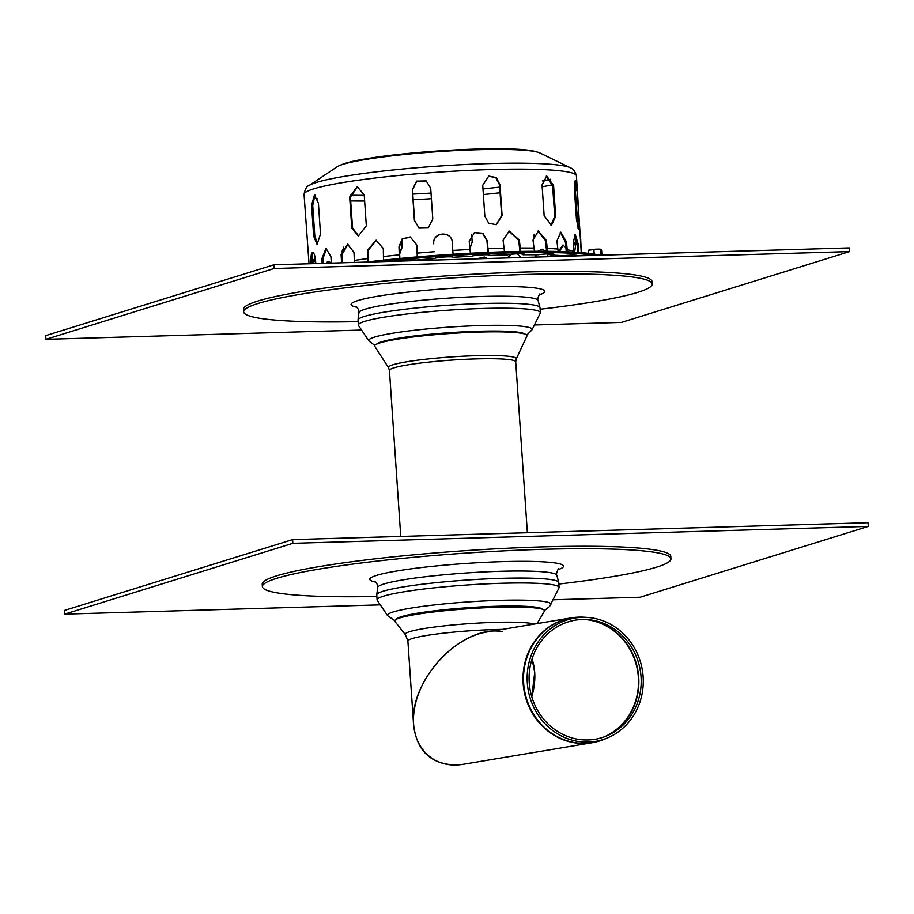 <?xml version="1.0" encoding="UTF-8"?>
<svg xmlns="http://www.w3.org/2000/svg" width="914" height="914" viewBox="0 0 914 914"><rect width="100%" height="100%" fill="white"/><g stroke="black" fill="none" stroke-linecap="round" stroke-linejoin="round"><path stroke-width="1.37" d="M558.854 584.057A204.759 19.628 176.1 0 0 670.945 558.808A204.759 19.628 176.1 0 0 541.945 549.36A204.759 19.628 176.1 0 0 262.387 586.662A204.759 19.628 176.1 0 0 376.854 596.465M670.945 558.808L670.773 556.34A204.759 19.628 176.1 0 0 541.785 546.903A204.759 19.628 176.1 0 0 262.215 584.195L262.387 586.662M544.447 610.472L549.52 606.588L558.98 587.976A91.206 8.74 176.1 0 0 559.082 587.485L558.751 582.549A91.206 8.74 176.1 0 0 558.728 582.389A91.206 8.74 176.1 0 0 501.295 578.345A91.206 8.74 176.1 0 0 376.762 594.797A91.206 8.74 176.1 0 0 376.751 594.957L377.094 599.892A91.206 8.74 176.1 0 0 377.265 600.361L387.627 615.705L394.722 620.686M559.082 587.485A91.206 8.74 176.1 0 0 501.626 583.281A91.206 8.74 176.1 0 0 377.094 599.892M456.006 764.984C430.848 764.321 416.715 750.92 413.596 724.768C408.741 680.256 461.993 624.285 502.209 631.631M531.788 696.811L534.713 672.384L532.039 659.005C535.844 670.225 535.764 682.827 531.788 696.811M537.044 623.611L544.39 611.226A75.085 7.198 176.1 0 0 543.704 609.787L541.853 608.713A73.303 7.026 176.1 0 0 469.042 607.627A73.303 7.026 176.1 0 0 397.053 618.584L395.362 619.898A75.085 7.198 176.1 0 0 394.882 621.417L405.416 634.693L407.884 641.102L413.596 724.768M543.704 609.787A75.085 7.198 176.1 0 0 469.111 608.678A75.085 7.198 176.1 0 0 395.362 619.898M486.854 632.008C454.452 637.172 420.554 672.921 414.556 708.259C408.09 743.676 431.065 769.919 463.558 764.23L592.192 742.716A63.283 58.645 80.5 0 0 598.59 741.243M582.184 617.338A62.529 57.948 80.5 0 0 528.589 692.069A62.529 57.948 80.5 0 0 607.604 737.872A62.529 57.948 80.5 0 0 642.359 670.156A62.529 57.948 80.5 0 0 587.462 617.441A62.529 57.948 80.5 0 0 582.184 617.338M582.218 619.509A60.37 55.937 80.5 0 0 530.474 691.658A60.37 55.937 80.5 0 0 606.759 735.873A60.37 55.937 80.5 0 0 640.314 670.499A60.37 55.937 80.5 0 0 587.314 619.601A60.37 55.937 80.5 0 0 582.218 619.509M380.304 604.862L64.688 614.128L292.834 543.316L868.3 526.407L640.154 597.23L553.153 599.79M868.3 526.407L868.049 522.717L292.583 539.614L64.437 610.438L64.688 614.128M292.834 543.316L292.583 539.614M540.117 309.24A204.759 19.628 176.1 0 0 652.208 283.991A204.759 19.628 176.1 0 0 523.208 274.543A204.759 19.628 176.1 0 0 243.65 311.845A204.759 19.628 176.1 0 0 358.128 321.648M652.208 283.991L652.036 281.523A204.759 19.628 176.1 0 0 523.048 272.086A204.759 19.628 176.1 0 0 243.478 309.378L243.65 311.845M526.807 335.084L532.051 329.76L540.243 313.159A91.206 8.74 176.1 0 0 540.357 312.668L540.014 307.732A91.206 8.74 176.1 0 0 539.991 307.572A91.206 8.74 176.1 0 0 482.558 303.528A91.206 8.74 176.1 0 0 358.025 319.98A91.206 8.74 176.1 0 0 358.025 320.14L358.357 325.076A91.206 8.74 176.1 0 0 358.528 325.544L368.902 340.888L374.82 345.446M540.357 312.668A91.206 8.74 176.1 0 0 482.889 308.464A91.206 8.74 176.1 0 0 358.357 325.076M361.567 330.045L45.951 339.311L274.097 268.499L849.563 251.59L621.417 322.413L534.416 324.973M849.563 251.59L849.312 247.9L273.846 264.797L45.7 335.621L45.951 339.311M274.097 268.499L273.846 264.797M401.932 239.537L402.4 246.517L399.772 253.669M399.749 253.349L401.943 246.666L401.497 240.016M534.21 234.224L533.068 240.965M576.46 219.589L574.358 188.787L575.272 180.275L577.065 190.375L579.168 221.177L578.882 229.643L576.46 219.589M578.094 228.466L574.678 181.36M484.831 216.081L482.729 185.268L488.716 176.094L496.245 177.545L499.992 184.765L502.094 215.578L496.336 224.684L488.727 223.256L484.831 216.081M496.096 224.753L501.637 215.715L499.535 184.902L495.879 177.762L488.487 176.173M357.637 186.73L350.428 197.093L352.53 227.906L358.734 236.098M351.764 227.86L349.662 197.047L357.248 186.696L364.218 194.956L366.32 225.769L358.345 236.098L351.764 227.86L352.53 227.906M426.267 180.961L416.75 181.246L412.5 189.815L414.59 220.617L418.955 227.826M414.419 220.514L412.317 189.701L416.613 181.109L426.175 180.915L430.688 188.204L432.79 219.017L428.415 227.563L418.863 227.769L414.59 220.617M544.15 215.738L542.048 184.936L546.732 176.002L553.576 185.553L555.678 216.367L551.485 225.232L544.15 215.738M550.982 225.267L554.707 216.504L552.604 185.702L546.252 176.105M471.67 234.578L472.184 242.119L469.75 249.134M342.053 251.773L342.579 249.453M343.63 247.18L341.927 253.784M314.999 195.082L312.714 205.296L314.816 236.109L317.638 244.244M313.662 236.143L311.56 205.33L314.416 194.979L318.403 203.205L320.506 234.018L317.067 244.392L313.662 236.143L314.816 236.109M325.738 263.278L328.092 261.278L331.325 262.924M330.342 263.141L327.566 261.404M539.923 152.992C534.199 150.593 524.27 149.268 510.138 149.016C474.983 147.645 404.788 152.124 365.44 158.945C351.821 161.081 342.384 163.709 337.117 166.816A103.054 9.883 176.1 0 1 338.923 165.857A103.054 9.883 176.1 0 1 442.445 151.381A103.054 9.883 176.1 0 1 539.923 152.992L570.347 167.765C569.982 168.233 574.026 167.365 576.426 175.876A136.506 13.082 176.1 0 0 456.543 171.032A136.506 13.082 176.1 0 0 308.167 190.877A136.506 13.082 176.1 0 0 304.054 194.442L309.023 263.769M326.515 248.425L322.939 258.742L323.259 263.346M322.174 263.381L321.854 258.753L325.978 248.368L330.902 256.583L331.348 263.106M367.599 261.952L367.371 250.493L376.054 240.222L383.32 248.505L383.48 260.136M376.374 240.256L368.011 250.55L368.376 261.861M452.304 242.553C452.053 230.557 432.345 231.916 433.727 243.832L433.716 243.718C432.322 231.802 452.03 230.442 452.281 242.439L453.07 254.229M434.676 258.513L434.676 258.536A9.311 0.891 -3.9 0 1 443.816 257.04A9.311 0.891 -3.9 0 1 453.23 257.245L453.253 257.245A142.71 13.676 176.1 0 1 471.795 256.206A9.311 0.891 -3.9 0 1 481.986 254.88A9.311 0.891 -3.9 0 1 490.007 255.212A9.311 0.891 -3.9 0 1 489.79 255.429L488.841 254.869M452.19 241.604L452.281 242.439M504.494 251.807L503.088 240.233L509.178 231.036L519.312 240.005L520.649 251.419M506.39 254.937L507.167 254.915A9.311 0.891 -3.9 0 1 517.575 253.806A9.311 0.891 -3.9 0 1 524.408 254.206A9.311 0.891 -3.9 0 1 523.379 254.686L521.129 253.749M519.883 251.43L518.706 240.154L508.881 231.116M558.134 251.499L556.923 240.988L560.808 232.156L566.452 241.879L567.411 251.818M522.968 254.743L538.38 254.755A9.311 0.891 -3.9 0 1 548.423 253.886A9.311 0.891 -3.9 0 1 554.101 254.321A9.311 0.891 -3.9 0 1 551.702 255.097L563.298 255.726A9.311 0.891 -3.9 0 1 577.077 255.566A9.311 0.891 -3.9 0 1 576.551 255.909M570.644 255.155L572.747 255.383A9.311 0.891 176.1 0 0 574.449 255.132M566.246 251.761L565.389 242.004L560.271 232.282M569.742 256.103L568.439 255.269M581.258 252.652L576.426 175.876M580.79 245.763C580.413 234.395 580.504 234.989 581.064 247.523L581.418 252.664M567.331 255.337L567.388 256.171M558.363 251.499L562.83 245.078L565.755 247.42M563.367 245.135L559.437 251.533M559.254 255.554L559.311 256.411M558.226 256.446L558.157 255.486M507.35 257.942L510.618 254.355M517.381 253.818L521.083 257.531M511.532 254.252L508.035 257.919M445.472 259.759L448.271 259.679M476.411 258.845L484.409 257.04L487.391 258.525M484.58 257.085L476.88 258.833M535.33 257.12L535.878 254.778M537.912 251.259L542.173 249.214L546.012 251.293M547.452 253.921L548.114 256.743M542.619 249.248L538.826 251.259M536.769 254.789L536.221 257.097M573.455 246.38L575.534 241.056L577.031 243.398M576.128 241.365L574.632 252.184M573.969 252.15L573.227 242.93L575.18 234.315L578.299 244.301L578.859 252.47M577.648 252.378L577.111 244.415L574.598 234.635M534.45 251.27L532.999 240.062L538.357 231.025L546.332 240.405L547.623 251.304M550.662 253.864L551.622 253.864M546.595 251.293L545.475 240.553L537.923 231.116M550.959 255.143L548.229 253.898M470.379 253.224L469.225 241.479L474.48 232.579L482.878 233.241L487.231 240.702L488.362 252.378M487.962 252.401L486.934 240.839L482.649 233.424L474.32 232.647M399.418 258.502L398.972 246.791L402.183 238.874L410.26 236.943L416.841 245.101L417.264 256.891M410.432 236.989L402.457 239.022L399.315 246.883L399.841 258.468M398.847 261.13A9.311 0.891 -3.9 0 1 407.827 259.987A9.311 0.891 -3.9 0 1 416.19 260.044L416.578 260.01M341.63 262.809L341.071 254.572L347.56 244.187L354.004 252.424L354.438 262.432M348.006 244.221L341.962 254.595L342.522 262.786M313.571 252.447C312.337 253.612 311.891 257.028 312.245 262.695L312.314 263.666M311.103 263.7L311.034 262.741C310.691 257.074 311.137 253.658 312.371 252.493L312.599 252.435M312.371 252.493C313.879 252.424 314.953 255.155 315.57 260.707L315.764 263.563M312.954 263.655L314.393 259.073L315.49 259.782M315.718 262.775L313.833 259.416M349.239 262.581L351.227 262.524M599.801 255.223A161.321 15.458 176.1 0 0 366.64 262.078M594.408 255.383A161.321 15.458 176.1 0 0 380.978 261.655M600.795 249.259A6.204 0.594 176.1 0 0 600.681 249.236A6.204 0.594 176.1 0 0 597.196 249.134A6.204 0.594 176.1 0 0 591.072 249.636A6.204 0.594 176.1 0 0 589.13 250.025A6.204 0.594 176.1 0 0 588.902 250.116M600.944 255.189L600.544 249.293L601.583 249.91L601.938 255.166M594.214 254.126L593.894 249.488L601.046 249.351M588.502 253.361L588.285 250.299L593.894 249.488M525.767 334.398L523.825 333.519A74.457 7.141 176.1 0 0 478.159 331.256A74.457 7.141 176.1 0 0 377.562 343.493L375.757 344.624A76.365 7.323 176.1 0 0 374.797 346.36L388.53 367.679A64.094 6.147 176.1 0 1 392.917 364.755A64.094 6.147 176.1 0 1 475.931 355.683A64.094 6.147 176.1 0 1 516.239 358.974L526.955 335.986A76.365 7.323 176.1 0 0 525.767 334.398A76.365 7.323 176.1 0 0 478.925 332.068A76.365 7.323 176.1 0 0 375.757 344.624M557.928 569.708A97.101 9.311 176.1 0 0 500.781 561.699A97.101 9.311 176.1 0 0 376.602 575.386A97.101 9.311 176.1 0 0 375.837 582.115M558.683 568.954L558.694 568.954C558.865 567.308 555.449 574.221 556.82 575.272A89.8 8.603 176.1 0 0 500.278 571.296A89.8 8.603 176.1 0 0 383.983 583.989A89.8 8.603 176.1 0 0 377.676 587.485C377.962 585.52 377.059 583.509 374.969 581.475L374.98 581.487M550.788 604.577A81.894 7.849 176.1 0 0 499.295 600.361A81.894 7.849 176.1 0 0 393.226 611.934A81.894 7.849 176.1 0 0 387.627 615.705M542.505 609.272A73.303 7.026 176.1 0 0 481.004 606.907A73.303 7.026 176.1 0 0 401.532 616.63A73.303 7.026 176.1 0 0 396.482 619.224M534.119 624.102A65.454 6.272 176.1 0 0 475.314 623.245A65.454 6.272 176.1 0 0 409.849 631.62A65.454 6.272 176.1 0 0 405.416 634.693M502.426 629.403A63.283 6.067 176.1 0 0 412.328 638.52A63.283 6.067 176.1 0 0 407.884 641.102M587.462 617.441L584.503 617.236A63.237 58.599 80.5 0 0 579.168 617.133A63.237 58.599 80.5 0 0 523.573 681.935A63.237 58.599 80.5 0 0 604.874 739.026L592.192 742.716A63.283 58.645 80.5 0 1 523.059 682.027A63.283 58.645 80.5 0 1 571.319 617.875A63.283 58.645 80.5 0 1 577.842 617.19M605.388 736.433A61.067 56.588 80.5 0 0 637.972 670.899A61.067 56.588 80.5 0 0 585.84 619.521M604.52 736.764A61.112 56.634 80.5 0 0 637.606 670.956A61.112 56.634 80.5 0 0 584.903 619.498M539.191 294.891A97.101 9.311 176.1 0 0 482.044 286.882A97.101 9.311 176.1 0 0 357.865 300.569A97.101 9.311 176.1 0 0 357.1 307.298M539.946 294.137L539.957 294.137C540.128 292.503 536.724 299.404 538.083 300.455A89.8 8.603 176.1 0 0 481.541 296.479A89.8 8.603 176.1 0 0 365.246 309.172A89.8 8.603 176.1 0 0 358.939 312.668C359.225 310.703 358.322 308.692 356.232 306.658L356.243 306.67M532.051 329.76A81.894 7.849 176.1 0 0 480.558 325.544A81.894 7.849 176.1 0 0 374.489 337.117A81.894 7.849 176.1 0 0 368.902 340.888M577.934 221.279L579.168 221.177M575.843 190.466L577.065 190.375M350.428 197.093L349.662 197.047M554.707 216.504L555.678 216.367M552.604 185.702L553.576 185.553M312.714 205.296L311.56 205.33M322.939 258.742L321.854 258.753M368.011 250.55L367.371 250.493M416.384 260.056L434.676 258.559A142.71 13.676 176.1 0 0 416.19 260.044M523.231 254.72L523.174 253.852M518.706 240.154L519.312 240.005M572.518 256.023L572.472 255.406M565.389 242.004L566.452 241.879M573.809 251.361L574.563 251.327M577.111 244.415L578.299 244.301M551.485 255.12L551.405 253.886M545.475 240.553L546.332 240.405M341.962 254.595L341.071 254.572M312.245 262.695L311.034 262.741M367.919 258.502A136.506 13.082 176.1 0 0 354.552 260.433M434.253 251.727A136.506 13.082 176.1 0 0 417.378 253.109M503.637 248.242A136.506 13.082 176.1 0 0 487.779 248.711M557.471 248.996A136.506 13.082 176.1 0 0 546.88 248.425M573.764 250.939A136.506 13.082 176.1 0 0 567 249.888M533.548 248.071A136.506 13.082 176.1 0 0 519.86 248.025M469.773 249.488A136.506 13.082 176.1 0 0 452.83 250.447M399.521 254.8A136.506 13.082 176.1 0 0 383.857 256.514M341.619 262.581A136.506 13.082 176.1 0 0 340.179 262.855M313.205 198.121A135.261 12.967 176.1 0 0 317.604 198.864M350.69 200.931A135.261 12.967 176.1 0 0 364.629 201.023M413.174 199.72A135.261 12.967 176.1 0 0 431.408 198.726M483.369 194.556A135.261 12.967 176.1 0 0 500.072 192.763M542.173 186.787A135.261 12.967 176.1 0 0 552.513 184.788M507.167 254.915A142.71 13.676 176.1 0 0 489.79 255.429M563.298 255.726A142.71 13.676 176.1 0 0 551.702 255.097M538.38 254.755A142.71 13.676 176.1 0 0 523.379 254.686M412.785 194.088A132.187 12.67 176.1 0 0 431.02 193.105M482.98 188.924A132.187 12.67 176.1 0 0 499.684 187.107M542.402 180.892A132.187 12.67 176.1 0 0 550.708 179.235M350.45 195.208A132.187 12.67 176.1 0 0 364.252 195.345M570.347 167.765A132.804 12.727 176.1 0 0 444.718 165.685A132.804 12.727 176.1 0 0 311.308 184.331A132.804 12.727 176.1 0 0 308.978 185.588C306.716 186.079 305.07 189.027 304.054 194.442M516.239 358.974L515.713 361.807A63.283 6.067 176.1 0 0 475.851 358.894A63.283 6.067 176.1 0 0 393.877 367.839A63.283 6.067 176.1 0 0 389.433 370.421L388.53 367.679M377.676 587.485L376.762 594.797M556.82 575.272L558.728 582.389M607.604 737.872L604.874 739.026M486.865 631.997L571.319 617.875L584.503 617.236M358.939 312.668L358.025 319.98M538.083 300.455L539.991 307.572M506.779 254.96L489.618 255.474M453.241 257.28L471.613 256.251M337.117 166.816L308.978 185.588M589.13 250.025L588.308 250.287M389.433 370.421L400.755 536.438M515.713 361.807L527.367 532.713"/></g></svg>

